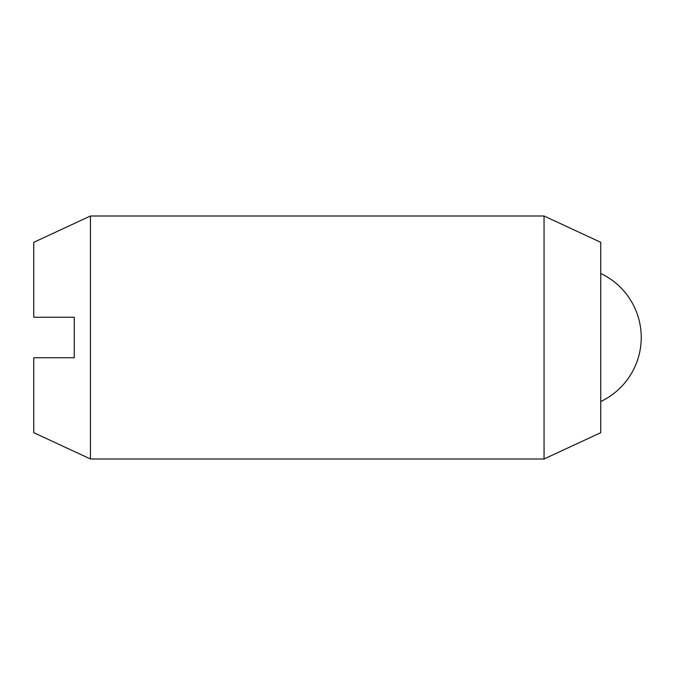 <?xml version="1.0" encoding="UTF-8"?>
<svg xmlns="http://www.w3.org/2000/svg" width="675" height="675" viewBox="0 0 675 675"><rect width="100%" height="100%" fill="white"/><g stroke="black" fill="none" stroke-linecap="round" stroke-linejoin="round"><path stroke-width="1.01" d="M90.45 216L90.45 459L33.75 432.675L33.75 357.75L74.25 357.75L74.25 317.25L33.75 317.25L33.75 242.325L90.45 216L544.05 216L544.05 459L600.75 432.675L600.75 242.325L544.05 216M90.45 459L544.05 459M600.75 401.532A70.875 70.875 0 0 0 600.75 273.468"/></g></svg>

